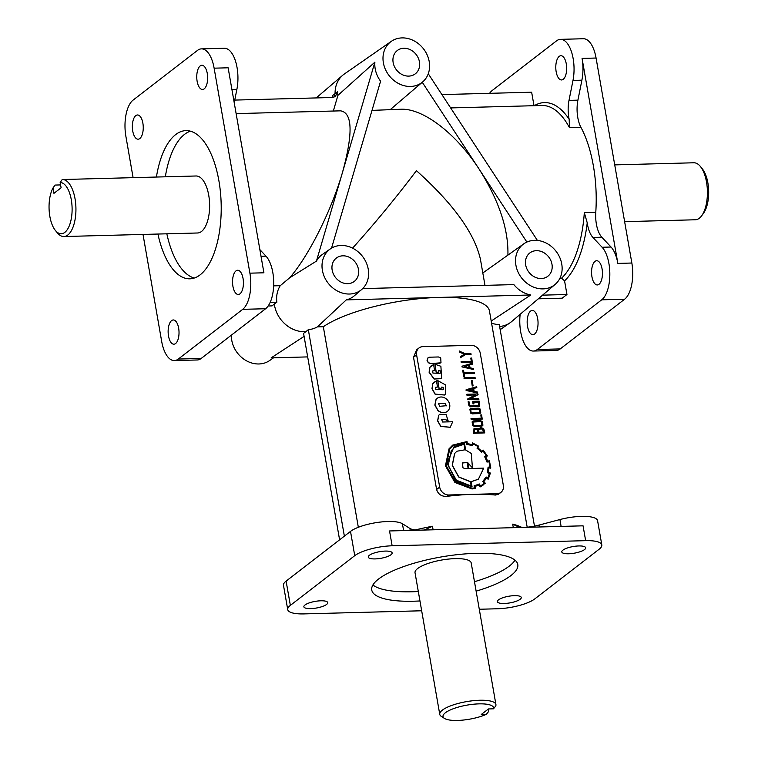 <?xml version="1.0" encoding="UTF-8"?>
<svg xmlns="http://www.w3.org/2000/svg" width="758" height="758" viewBox="0 0 758 758"><rect width="100%" height="100%" fill="white"/><g stroke="black" fill="none" stroke-linecap="round" stroke-linejoin="round"><path stroke-width="1.14" d="M596.385 224.112A22.806 10.242 -91.5 0 0 601.843 237.216L611.024 247.023A28.51 12.801 88.5 0 1 617.846 263.405L582.068 58.404A28.51 12.801 88.5 0 1 581.898 80.177L577.918 100.151A22.806 10.242 -91.5 0 0 577.785 117.566A22.806 10.242 -91.5 0 0 580.95 127.363A89.804 40.335 88.5 0 1 593.391 165.964A89.804 40.335 88.5 0 1 595.779 212.335A22.806 10.242 -91.5 0 0 596.385 224.112M595.779 212.335L584.314 212.638L587.232 222.833A22.806 10.242 -91.5 0 0 587.469 224.349A22.806 10.242 -91.5 0 0 592.927 237.453L602.108 247.26A28.51 12.801 88.5 0 1 609.83 274.661A28.51 12.801 88.5 0 1 601.71 299.817L537.308 349.523A28.51 12.801 88.5 0 1 533.357 351.049A28.51 12.801 88.5 0 1 520.168 314.286M527.189 527.208L489.45 310.988A89.804 25.005 170.1 0 0 438.56 297.439L530.827 294.985A26.142 22.2 -127.7 0 1 513.858 284.601L362.646 288.609M419.022 347.95L416.625 349.808L413.527 357.302L436.599 489.479C438.152 494.349 441.62 496.642 446.983 496.329A89.804 25.005 170.1 0 1 472.916 494.339A89.804 25.005 170.1 0 1 495.362 495.05L498.527 494.235L500.924 492.378A8.556 7.258 52.3 0 0 503.34 485.404L480.269 353.237A8.556 7.258 52.3 0 0 471.22 345.345L422.841 346.633A8.556 7.258 52.3 0 0 419.022 347.95A8.556 7.258 52.3 0 0 416.616 354.924L439.678 487.091A8.556 7.258 52.3 0 0 448.727 494.983L497.106 493.695A8.556 7.258 52.3 0 0 500.924 492.378M559.925 278.262L561.555 278.214L564.568 280.858L566.956 294.502L542.567 295.156M441.099 388.608A1.023 0.872 52.3 0 0 441.061 388.38L441.488 387.12L443.174 387.291L443.534 389.299L442.672 389.735L435.822 389.508L435.679 387.262L437.518 387.025L436.437 380.838L432.827 383.7L432.088 388.598L435.206 394.084L444.529 394.994L445.695 393.809L445.695 385.007L437.745 380.611L439.034 388.75L441.099 388.608L439.034 388.75M438.238 372.197A1.023 0.872 52.3 0 0 438.2 371.96L438.626 370.7L440.313 370.88L440.673 372.889L439.801 373.324L432.96 373.088L432.61 371.069L434.647 370.605L433.567 364.418L429.957 367.279L429.227 372.178L434.211 378.953L441.668 378.583L440.891 366.285L434.884 364.191L436.172 372.339L438.238 372.197L436.172 372.339M75.051 198.833A28.51 12.801 -91.5 0 0 62.364 179.532A28.51 12.801 -91.5 0 0 62.213 179.542L60.166 182.451A25.658 11.522 -91.5 0 1 71.309 199.818A25.658 11.522 -91.5 0 1 68.353 227.845A25.658 11.522 -91.5 0 1 55.372 230.432L57.343 232.839A28.51 12.801 -91.5 0 0 63.88 236.534A28.51 12.801 -91.5 0 0 75.051 198.833M60.593 184.914L55.059 185.066L53.003 187.975A25.658 11.522 -91.5 0 0 49.848 216.39A25.658 11.522 -91.5 0 0 55.372 230.432M62.364 179.532L196.047 175.989A28.51 12.801 88.5 0 1 208.734 195.28A28.51 12.801 88.5 0 1 197.563 232.99L63.88 236.534M352.565 248.141C374.632 223.667 395.922 197.838 416.426 170.664C453.17 203.608 474.499 233.161 480.439 259.321L484.978 285.368M486.333 714.339L481.283 714.472L488.436 708.948L493.486 708.815L495.704 706.049A28.51 7.94 170.1 0 0 495.921 704.552A28.51 7.94 170.1 0 0 473.276 700.686A28.51 7.94 170.1 0 0 442.369 710.123A28.51 7.94 170.1 0 0 439.754 714.349A28.51 7.94 170.1 0 0 441.355 716.414L444.472 718.413A25.658 7.144 170.1 0 0 486.333 714.339L488.55 711.572L488.133 709.185M493.486 708.815A25.658 7.144 170.1 0 0 475.01 704.087A25.658 7.144 170.1 0 0 445.391 712.757A25.658 7.144 170.1 0 0 444.472 718.413M495.921 704.552L471.201 562.938A28.51 7.94 170.1 0 0 448.565 559.072A28.51 7.94 170.1 0 0 417.658 568.519A28.51 7.94 170.1 0 0 415.033 572.745L439.754 714.349M693.684 162.79A28.51 12.801 88.5 0 1 693.845 162.781A28.51 12.801 88.5 0 1 700.383 166.476L702.353 168.882A25.658 11.522 88.5 0 1 707.877 182.924A25.658 11.522 88.5 0 1 703.528 213.235L701.69 215.746A28.51 12.801 88.5 0 1 695.361 219.773L624.63 221.658M700.383 166.476A28.51 12.801 88.5 0 1 706.522 182.072A28.51 12.801 88.5 0 1 701.69 215.746M231.379 335.15A25.658 21.783 52.3 0 0 231.758 340.304A25.658 21.783 52.3 0 0 269.611 360.552L273.562 357.814M304.091 336.381L271.156 357.871L307.672 356.904M273.657 285.861L280.252 285.681A28.359 24.076 52.3 0 0 276.85 302.205L274.33 304.053A28.51 24.199 52.3 0 0 274.529 305.398A28.51 24.199 52.3 0 0 305.967 331.625L303.56 333.331L339.593 539.819M499.626 326.48A28.51 24.199 52.3 0 0 510.106 322.756A28.51 24.199 52.3 0 0 511.726 321.515L555.216 284.345A25.658 21.783 52.3 0 0 561.744 264.002A25.658 21.783 52.3 0 0 523.892 243.754A25.658 21.783 52.3 0 0 515.914 265.215A25.658 21.783 52.3 0 0 531.851 286.353A25.658 21.783 52.3 0 0 555.216 284.345M429.208 61.569A25.658 21.783 52.3 0 0 391.355 41.32A25.658 21.783 52.3 0 0 383.377 62.791A25.658 21.783 52.3 0 0 399.314 83.92A25.658 21.783 52.3 0 0 422.68 81.911A25.658 21.783 52.3 0 0 429.208 61.569M391.355 41.32L344.378 73.981A28.51 24.199 52.3 0 0 342.758 75.232A28.51 24.199 52.3 0 0 335.083 93.509L333.975 97.204M332.525 97.488L332.838 95.347L337.604 91.671A28.359 24.076 52.3 0 0 337.926 95.356L374.888 62.156A26.142 22.2 52.3 0 0 375.191 68.779A26.142 22.2 52.3 0 0 380.582 81.21L331.54 248.141M482.818 272.975L523.892 243.754M507.917 254.859C508.504 228.973 498.878 200.358 479.047 168.996C456.051 133.474 423.068 108.223 400.991 109.237L372.007 110.393M393.146 62.526A14.724 12.498 52.3 0 0 401.844 74.426A14.724 12.498 52.3 0 0 415.005 74.047A14.724 12.498 52.3 0 0 419.439 61.834A14.724 12.498 52.3 0 0 410.381 49.753A14.724 12.498 52.3 0 0 397.021 50.748A14.724 12.498 52.3 0 0 393.146 62.526M332.165 270.094A14.724 12.498 52.3 0 0 340.863 281.995A14.724 12.498 52.3 0 0 354.024 281.606A14.724 12.498 52.3 0 0 358.458 269.393A14.724 12.498 52.3 0 0 349.4 257.313A14.724 12.498 52.3 0 0 336.04 258.307A14.724 12.498 52.3 0 0 332.165 270.094M525.682 264.959A14.724 12.498 52.3 0 0 534.381 276.859A14.724 12.498 52.3 0 0 547.541 276.471A14.724 12.498 52.3 0 0 551.976 264.258A14.724 12.498 52.3 0 0 542.918 252.177A14.724 12.498 52.3 0 0 529.558 253.172A14.724 12.498 52.3 0 0 525.682 264.959M479.293 609.252L497.4 608.769A28.51 7.94 170.1 0 0 534.788 598.896L599.19 549.19A28.51 7.94 170.1 0 0 601.814 544.964A28.51 7.94 170.1 0 0 585.65 540.662L392.132 545.788A28.51 7.94 170.1 0 0 354.744 555.671L290.352 605.377A28.51 7.94 170.1 0 0 287.727 609.603A28.51 7.94 170.1 0 0 303.882 613.904L421.675 610.777M601.814 544.964L597.579 520.689A28.51 7.94 170.1 0 0 581.414 516.378A28.51 7.94 170.1 0 0 559.916 519.552L539.279 525.01A22.806 6.348 170.1 0 1 525.768 527.341M403.607 530.581L402.413 523.731A28.51 7.94 170.1 0 0 387.897 521.513A28.51 7.94 170.1 0 0 350.509 531.396L286.107 581.102A28.51 7.94 170.1 0 0 283.492 585.328L287.727 609.603M530.6 311.083A12.119 5.439 88.5 0 1 532.287 310.439A12.119 5.439 88.5 0 1 537.924 320.492A12.119 5.439 88.5 0 1 534.608 334.013A12.119 5.439 88.5 0 1 532.931 334.657A12.119 5.439 88.5 0 1 527.54 326.461A12.119 5.439 88.5 0 1 530.6 311.083M595.002 261.377A12.119 5.439 88.5 0 1 596.688 260.733A12.119 5.439 88.5 0 1 602.326 270.786A12.119 5.439 88.5 0 1 599.01 284.307A12.119 5.439 88.5 0 1 597.323 284.951A12.119 5.439 88.5 0 1 591.941 276.755A12.119 5.439 88.5 0 1 595.002 261.377M559.224 56.386A12.119 5.439 88.5 0 1 560.911 55.732A12.119 5.439 88.5 0 1 566.548 65.794A12.119 5.439 88.5 0 1 563.232 79.306A12.119 5.439 88.5 0 1 561.545 79.96A12.119 5.439 88.5 0 1 556.164 71.754A12.119 5.439 88.5 0 1 559.224 56.386M207.275 73.46A12.119 5.439 -91.5 0 0 201.884 65.264A12.119 5.439 -91.5 0 0 200.207 65.908A12.119 5.439 -91.5 0 0 196.881 79.429A12.119 5.439 -91.5 0 0 202.528 89.482A12.119 5.439 -91.5 0 0 204.205 88.838A12.119 5.439 -91.5 0 0 207.275 73.46M243.053 278.461A12.119 5.439 -91.5 0 0 237.661 270.255A12.119 5.439 -91.5 0 0 235.984 270.909A12.119 5.439 -91.5 0 0 232.659 284.421A12.119 5.439 -91.5 0 0 238.306 294.483A12.119 5.439 -91.5 0 0 239.983 293.829A12.119 5.439 -91.5 0 0 243.053 278.461M178.651 328.167A12.119 5.439 -91.5 0 0 173.26 319.961A12.119 5.439 -91.5 0 0 171.583 320.615A12.119 5.439 -91.5 0 0 168.257 334.126A12.119 5.439 -91.5 0 0 173.904 344.189A12.119 5.439 -91.5 0 0 175.581 343.535A12.119 5.439 -91.5 0 0 178.651 328.167M142.874 123.166A12.119 5.439 -91.5 0 0 137.482 114.97A12.119 5.439 -91.5 0 0 135.805 115.614A12.119 5.439 -91.5 0 0 132.479 129.135A12.119 5.439 -91.5 0 0 138.127 139.188A12.119 5.439 -91.5 0 0 139.804 138.543A12.119 5.439 -91.5 0 0 142.874 123.166M310.742 608.617A12.119 3.373 170.1 0 0 327.75 602.619A12.119 3.373 170.1 0 0 320.88 600.791A12.119 3.373 170.1 0 0 304.991 604.988A12.119 3.373 170.1 0 0 303.873 606.788A12.119 3.373 170.1 0 0 310.742 608.617M375.144 558.911A12.119 3.373 170.1 0 0 392.142 552.914A12.119 3.373 170.1 0 0 385.282 551.085A12.119 3.373 170.1 0 0 369.392 555.282A12.119 3.373 170.1 0 0 368.274 557.083A12.119 3.373 170.1 0 0 375.144 558.911M568.661 553.776A12.119 3.373 170.1 0 0 585.659 547.778A12.119 3.373 170.1 0 0 578.799 545.95A12.119 3.373 170.1 0 0 562.91 550.147A12.119 3.373 170.1 0 0 561.792 551.947A12.119 3.373 170.1 0 0 568.661 553.776M504.26 603.482A12.119 3.373 170.1 0 0 521.267 597.484A12.119 3.373 170.1 0 0 514.398 595.655A12.119 3.373 170.1 0 0 498.508 599.853A12.119 3.373 170.1 0 0 497.39 601.653A12.119 3.373 170.1 0 0 504.26 603.482M424.281 529.994L432.486 526.26A89.804 25.005 170.1 0 0 415.185 529.975M156.413 177.04A74.123 33.286 88.5 0 1 175.657 134.592A74.123 33.286 88.5 0 1 185.928 130.632A74.123 33.286 88.5 0 1 218.901 180.792A74.123 33.286 88.5 0 1 200.131 274.851A74.123 33.286 88.5 0 1 189.86 278.821A74.123 33.286 88.5 0 1 157.929 234.042M165.329 176.803A74.123 33.286 88.5 0 1 184.564 134.356A74.123 33.286 88.5 0 1 190.4 131.181M419.96 600.952A74.123 20.637 -9.9 0 1 413.764 601.217A74.123 20.637 -9.9 0 1 371.752 590.027A74.123 20.637 -9.9 0 1 475.778 553.349A74.123 20.637 -9.9 0 1 517.79 564.539A74.123 20.637 -9.9 0 1 476.128 591.155M514.966 560.171A74.123 20.637 -9.9 0 1 474.48 581.708M418.312 591.515A74.123 20.637 -9.9 0 1 412.115 591.771A74.123 20.637 -9.9 0 1 372.917 584.958M368.227 269.137A25.658 21.783 52.3 0 0 330.374 248.889A25.658 21.783 52.3 0 0 322.396 270.35A25.658 21.783 52.3 0 0 338.333 291.489A25.658 21.783 52.3 0 0 361.708 289.48A25.658 21.783 52.3 0 0 368.227 269.137M330.374 248.889L322.339 254.48A26.142 22.2 52.3 0 0 316.437 261.112L342.426 172.625C331.398 210.743 308.572 256.251 289.679 277.788L316.437 261.112M280.252 285.681L289.679 277.788M489.573 93.319A28.51 12.801 88.5 0 1 492.122 90.581L556.524 40.875A28.51 12.801 88.5 0 1 560.475 39.35A28.51 12.801 88.5 0 1 572.991 80.414L569.002 100.388A22.806 10.242 -91.5 0 0 568.87 117.803A22.806 10.242 -91.5 0 0 569.163 119.281L569.485 127.666L580.95 127.363M478.071 432.231L476.858 429.331L474.517 429.255M477.872 430.298L476.971 429.246L474.584 429.208L474.347 432.325L478.203 432.231L477.872 430.298M483.67 432.079L482.344 428.99L479.331 429.047M483.5 430.288L482.467 428.895L480.828 428.469L479.397 429L478.668 430.582L478.952 432.212L483.812 432.079L483.5 430.288M484.76 432.903L473.703 433.197L474.063 428.497L476.858 428.346L478.127 429.218L480.695 427.616L482.837 428.251L484.267 430.07L484.76 432.903L473.579 433.292L474.006 428.535M482.372 425.873L474.48 426.413L472.67 425.56L472.101 421.884L472.632 421.268M472.225 421.789L473.655 420.898L480.563 420.718L482.296 421.524L482.931 425.21L481.491 426.138L474.603 426.328L472.784 425.465L472.225 421.789M481.756 425.143L481.7 422.244L480.439 421.656L473.191 422.017M482.221 424.546L481.823 422.149L480.553 421.562L473.968 421.732L472.954 422.32L473.267 424.774L474.612 425.484L481.207 425.304L482.221 424.546M480.174 413.347L472.3 413.887L470.481 413.015L469.922 409.358L470.453 408.723M470.036 409.263L471.467 408.363L478.374 408.174L480.108 408.998L480.743 412.674L479.312 413.612L472.414 413.792L470.604 412.93L470.036 409.263M479.577 412.608L479.511 409.708L478.251 409.121L471.002 409.491M480.032 412.011L479.634 409.614L478.374 409.036L470.765 409.775L471.078 412.238L472.424 412.939L479.018 412.769L480.032 412.011M478.781 405.587L478.421 402.11L473.684 402.242M478.535 402.024L473.665 402.147L473.958 403.815L473.153 403.834L472.717 401.323L479.179 401.153L479.53 406.279L470.633 406.714L468.728 404.924L468.16 401.636L468.956 401.607L469.534 404.895L470.576 405.862L478.848 405.549L478.421 402.11M479.463 406.326L470.51 406.8L468.615 405.018L468.16 401.636M439.678 414.332L438.636 415.384L437.593 420.908L440.73 426.441L450.167 427.304M448.186 421.069L446.14 414.664L439.744 414.285L438.749 415.289L437.717 420.813L440.853 426.356L450.224 427.256L452.716 421.751L442.634 422.017L441.62 419.401L445.685 419.61L448.186 421.069L445.562 419.705L441.393 419.562M437.224 398.272L436.011 399.494L434.836 405.104L437.944 410.599C441.194 413.101 444.302 413.404 447.277 411.499L447.334 411.452M446.623 399.125C443.373 396.624 440.256 396.33 437.281 398.225L436.125 399.4L434.959 405.018L438.067 410.504C441.308 413.006 444.425 413.309 447.4 411.404L448.556 410.23C450.754 406.44 450.11 402.735 446.623 399.125M438.465 403.739L444.899 403.408L446.121 405.975M439.678 406.307L438.522 403.692L439.176 403.474L445.022 403.313L446.396 405.719L439.678 406.307M435.623 387.31L437.518 387.025M441.431 387.167L443.06 387.385L443.269 389.565M434.334 381.909L432.704 383.785L431.975 388.693L435.083 394.179L444.472 395.032M432.761 370.899L434.647 370.605M438.56 370.747L440.19 370.965L440.407 373.144M431.473 365.489L429.843 367.374L429.104 372.273L434.088 379.047L441.601 378.621M440.948 362.817L430.572 363.594L428.308 362.741L427.057 360.514L428.052 357.738M440.692 357.823L441.004 362.779L439.517 363.272L430.696 363.499L428.422 362.646L427.171 360.429L427.645 358.174L429.596 357.198L438.418 356.971L440.692 357.823M485.992 477.218L482.846 481.444L484.305 483.054A21.991 18.666 -127.7 0 1 482.789 484.39A21.991 18.666 -127.7 0 1 480.458 485.878L479.378 483.983L474.053 485.85L474.65 487.906A29.335 24.9 -127.7 0 1 471.988 488.152L455.416 481.861L446.206 465.668L449.712 449.191L453.161 445.647L466.672 442.189L466.691 444.283L472.641 445.713L473.011 443.837A22.977 19.5 -127.7 0 1 477.796 446.377L477.208 448.234A23.754 20.163 -127.7 0 1 481.482 452.005L483.14 451.086A26.341 22.361 -127.7 0 1 486.39 455.567L484.713 456.373L487.11 461.982L488.995 461.622L489.981 467.269L488.076 467.099L487.602 472.641L489.554 473.409L487.915 478.109L486.134 476.962L482.723 481.538L484.182 483.149A21.991 18.666 -127.7 0 1 482.732 484.438M488.048 467.383L487.479 472.736L489.441 473.504L487.792 478.203M488.995 461.622L489.858 467.26M484.589 456.468L486.987 462.077L488.882 461.717M467.032 444.273L472.187 445.704M472.869 442.985L472.12 444.88A19.348 16.43 52.3 0 0 467.364 443.695L466.994 441.554L452.706 445.098L449.143 448.727L445.543 465.696L455.018 482.353L472.111 488.853L475.522 488.455L474.896 486.399L479.113 484.949L480.544 486.702L485.291 483.197L483.775 481.538A21.518 18.268 52.3 0 0 486.409 477.919A316.768 268.929 52.3 0 0 488.247 479.122L490.407 473.049L488.389 472.253A19.083 16.202 52.3 0 0 488.692 467.819L490.767 468.046L489.441 460.788L487.527 461.148A21.338 18.116 52.3 0 0 485.632 456.752L487.366 455.965L483.339 450.337L481.718 451.351A23.072 19.585 52.3 0 0 477.796 447.902L478.734 446.235L472.528 442.88L472.035 444.842M483.121 450.062L481.595 451.436M487.176 455.624L485.651 456.78M490.748 467.648L490.644 468.141L488.692 467.923M488.408 478.8L488.133 479.208A316.768 268.929 52.3 0 1 486.342 478.042M480.25 486.854L483.149 485.063M475.19 488.522L471.988 488.948L454.895 482.448L445.429 465.791L449.03 448.812L452.706 445.098M472.424 467.79L471.315 453.464L465.649 449.987L464.502 443.43L453.976 446.832L447.173 463.034L456.126 480.885L472.063 486.759L471.182 481.671L478.431 479.141L483.68 468.15L468.889 468.539L467.885 462.778L472.424 467.79L467.762 462.873M462.949 467.79L462.484 463.005L467.212 462.484L468.273 468.558L465.071 468.643L462.949 467.79M456.818 451.275L454.592 453.521L452.232 465.327L458.666 477.019L470.443 481.785L471.192 486.067M464.019 444.188L465.005 449.807L456.875 451.228L454.705 453.426L452.346 465.232L458.779 476.924L470.566 481.69L471.334 486.067L456.382 480.221L448.168 465.668L451.247 450.764L454.421 447.485L464.019 444.188L464.862 449.769M453.919 446.879L447.059 463.119L456.003 480.97L472.063 486.759M454.364 447.533L463.905 444.273M462.712 462.806L467.099 462.579L468.141 468.558M472.234 385.993L471.429 380.601L472.168 380.582L473.096 385.879L472.234 385.993L471.429 380.601M464.067 378.763L464.038 377.825L475.058 377.531L475.209 378.384L464.067 378.763L464.038 377.825M474.366 373.353L464.104 373.618L464.559 376.233L463.64 376.347L462.712 370.226L463.508 370.207L463.953 372.784L474.214 372.51L474.243 373.438L464.114 373.713M472.698 364.011L469.534 364.949L470.026 367.782L473.504 368.559L473.523 369.487L462.001 366.929L462.01 366.199L472.556 363.215L472.585 364.105L469.543 364.996M474.773 486.494L478.999 485.044L480.136 486.939M464.228 354.251L459.395 351.996L459.234 351.087L465.336 353.74L470.917 353.598L471.069 354.441L465.289 354.687L460.39 357.719L460.229 356.8L464.36 354.166L459.395 351.996M471.324 361.32L470.765 358.136L471.694 358.022L472.291 362.229L461.234 362.523L461.082 361.68L471.457 361.31L470.889 358.051M476.81 387.546L473.646 388.475L474.138 391.317L477.606 392.085L477.625 393.014L466.104 390.465L466.113 389.726L476.668 386.741L476.687 387.632L473.655 388.522M475.437 394.965L466.928 395.193L466.9 394.245L477.957 393.952L477.966 394.738L470.254 398.708M478.08 394.643L470.197 398.708L478.753 398.481L478.781 399.419L467.724 399.712L467.733 398.945L475.617 394.871L466.928 395.193M473.958 403.815L473.039 403.929L472.717 401.323M481.254 418.198L480.818 414.929L481.614 414.91L482.221 419.117L471.154 419.411L471.012 418.558L481.387 418.198L480.818 414.929M478.08 429.189L478.942 428.251M538.275 298.823L562.18 298.188L566.956 294.502M530.827 294.985L491.203 321.032M491.582 323.173A28.359 24.076 52.3 0 0 499.295 324.576L534.475 526.118M236.126 113.615L340.588 110.839C352.565 112.857 353.181 133.446 342.426 172.625L374.888 62.156M337.604 91.671L335.387 96.474L332.307 97.498L234.734 100.084M305.967 331.625L308.326 329.645A28.359 24.076 52.3 0 0 317.403 326.869L346.283 299.884L438.56 297.439A89.804 25.005 170.1 0 0 323.325 326.717L317.403 326.869M361.708 289.48L354.261 295.838A26.142 22.2 -127.7 0 1 346.283 299.884M194.294 278.034A74.123 33.286 88.5 0 1 166.845 233.805M519.694 527.502L512.702 524.138L513.318 527.672M402.413 523.731L409.889 528.44A22.806 6.348 170.1 0 0 418.094 530.202M534.002 105.703L531.652 92.211L441.905 94.589M560.475 39.35L583.385 38.743A28.51 12.801 88.5 0 1 596.072 58.034L631.85 263.026A28.51 12.801 88.5 0 1 624.63 299.211L560.228 348.917A28.51 12.801 88.5 0 1 556.277 350.442L533.357 351.049M143.006 234.43L161.653 341.28A28.51 12.801 -91.5 0 0 174.34 360.571L197.251 359.965A28.51 12.801 -91.5 0 0 201.202 358.439L265.603 308.733A28.51 12.801 -91.5 0 0 273.714 283.577A28.51 12.801 -91.5 0 0 266.001 256.176L259.871 249.628M174.34 360.571A28.51 12.801 -91.5 0 0 178.291 359.046L242.693 309.34A28.51 12.801 -91.5 0 0 249.903 273.164L214.126 68.173A28.51 12.801 -91.5 0 0 201.448 48.872A28.51 12.801 -91.5 0 0 197.497 50.398L133.095 100.103A28.51 12.801 -91.5 0 0 125.875 136.279L133.095 177.656M234.222 102.671L236.884 89.33A28.51 12.801 -91.5 0 0 224.368 48.266L201.448 48.872M214.126 68.173L228.13 67.794L263.907 272.795L249.903 273.164M585.65 540.662L583.063 525.825L389.546 530.96L392.132 545.788M308.326 329.645L344.369 536.143M471.192 481.756L478.374 479.189M473.144 391.033L472.755 388.788L468.359 390.029M469.041 367.507L468.643 365.261L464.247 366.502M474.385 485.755L474.508 487.925M483.026 451.181A26.341 22.361 -127.7 0 1 486.257 455.634M472.983 443.961A22.977 19.5 -127.7 0 1 477.673 446.462L477.085 448.329A23.754 20.163 -127.7 0 1 481.368 452.1L481.69 452.28M453.104 445.695L466.549 442.274L466.919 444.368M333.321 111.028L337.926 95.356M537.403 240.438L428.27 73.753M422.263 82.271L526.876 242.067M268.152 305.986L272.075 305.891L274.33 304.053M270.18 302.385L276.85 302.205M60.166 182.451L61.095 187.804L53.941 193.328L53.003 187.975M434.884 364.191L436.286 372.244M437.745 380.611L439.157 388.664M459.509 351.901L459.357 350.992M471.069 354.441L465.289 354.687M465.412 354.592L460.39 357.719M460.513 357.624L460.352 356.705M472.405 362.144L461.234 362.523M461.347 362.438L461.205 361.585M468.766 365.166L464.133 366.474L469.183 367.535L468.643 365.261M473.636 369.402L462.001 366.929M462.115 366.844L462.01 366.199M464.559 376.233L463.64 376.347M463.763 376.262L462.712 370.226M475.209 378.384L464.18 378.668M473.096 385.879L472.348 385.898M472.869 388.693L468.236 390.01L473.286 391.062L472.755 388.788M477.748 392.928L466.104 390.465M466.227 390.37L466.113 389.726M467.051 395.098L466.9 394.245M478.895 399.333L467.724 399.712M467.838 399.627L467.733 398.945M482.334 419.022L471.154 419.411M471.277 419.316L471.125 418.463M358.335 527.284L323.325 326.717M601.843 237.216L592.927 237.453M521.855 527.445A89.804 25.005 170.1 0 0 512.702 524.138M584.314 212.638A89.804 40.335 88.5 0 1 561.555 278.214M433.102 529.804L432.486 526.26M539.62 526.971L539.279 525.01M587.232 222.833A92.656 41.614 88.5 0 1 564.568 280.858M450.64 107.92L541.989 105.495A89.804 40.335 88.5 0 1 569.485 127.666M534.295 105.703A92.656 41.614 88.5 0 1 569.163 119.281M577.918 100.151L569.002 100.388M581.898 80.177L572.991 80.414M410.23 530.41L409.889 528.44M537.308 349.523L560.228 348.917M601.71 299.817L624.63 299.211M617.846 263.405L631.85 263.026M611.024 247.023L602.108 247.26M582.068 58.404L596.072 58.034M201.202 358.439L178.291 359.046M265.603 308.733L242.693 309.34M231.92 89.463L236.884 89.33M261.036 256.308L266.001 256.176M286.107 581.102L290.352 605.377M350.509 531.396L354.744 555.671M561.11 526.403L559.916 519.552M495.362 495.05L497.106 493.695M446.983 496.329L448.727 494.983M436.599 489.479L439.678 487.091M413.527 357.302L416.616 354.924M500.185 329.654L510.106 322.756M614.719 164.884L693.845 162.781M422.68 81.911L390.379 109.522M316.209 97.924L342.758 75.232"/></g></svg>

